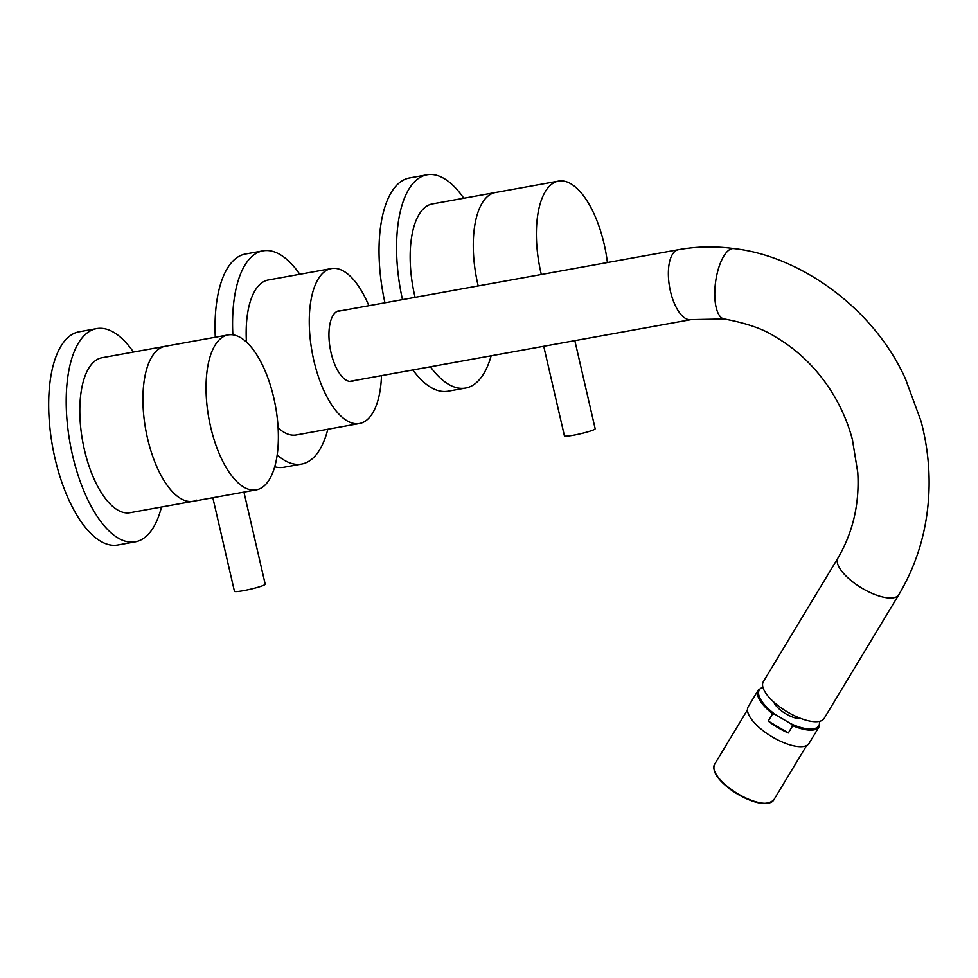 <?xml version="1.0" encoding="UTF-8"?>
<svg xmlns="http://www.w3.org/2000/svg" width="978" height="978" viewBox="0 0 978 978"><rect width="100%" height="100%" fill="white"/><g stroke="black" fill="none" stroke-linecap="round" stroke-linejoin="round"><path stroke-width="1.47" d="M274.684 466.812A108.35 46.589 79.7 0 0 284.072 467.252L301.603 464.085A108.35 46.589 79.7 0 0 327.826 429.256M277.153 454.917A108.35 46.589 79.7 0 0 301.603 464.085M299.794 274.292A108.35 46.589 79.7 0 0 263.033 250.857A108.35 46.589 79.7 0 0 232.862 334.806M263.033 250.857L245.502 254.023A108.35 46.589 79.7 0 0 215.294 337.239M341.359 310.686A35.917 15.44 79.7 0 0 339.036 310.711A35.917 15.44 79.7 0 0 331.041 352.703A35.917 15.44 79.7 0 0 351.823 381.396A35.917 15.44 79.7 0 0 353.999 380.601M278.094 427.863A78.741 33.863 79.7 0 0 296.334 434.953L359.452 423.535A78.741 33.863 79.7 0 0 381.493 375.625M368.853 305.711A78.741 33.863 79.7 0 0 331.42 268.571A78.741 33.863 79.7 0 0 313.877 360.625A78.741 33.863 79.7 0 0 359.452 423.535M331.42 268.571L268.302 279.989A78.741 33.863 79.7 0 0 246.432 341.994M412.875 369.953A108.35 46.589 79.7 0 0 448.083 391.2L465.614 388.034A108.35 46.589 79.7 0 0 491.152 355.796M430.406 366.774A108.35 46.589 79.7 0 0 465.614 388.034M463.804 198.241A108.35 46.589 79.7 0 0 427.044 174.805A108.35 46.589 79.7 0 0 402.484 299.635M427.044 174.805L409.513 177.972A108.35 46.589 79.7 0 0 384.953 302.801M133.448 352.043A108.35 46.589 79.7 0 0 96.688 328.608L79.157 331.786A108.35 46.589 79.7 0 0 55.012 458.462A108.35 46.589 79.7 0 0 117.727 545.015L135.257 541.836A108.35 46.589 79.7 0 0 161.48 507.02M96.688 328.608A108.35 46.589 79.7 0 0 72.543 455.283A108.35 46.589 79.7 0 0 135.257 541.836M228.192 334.904A78.741 33.863 79.7 0 0 210.649 426.97A78.741 33.863 79.7 0 0 256.224 489.868A78.741 33.863 79.7 0 0 273.767 397.814A78.741 33.863 79.7 0 0 228.192 334.904L101.957 357.74A78.741 33.863 79.7 0 0 98.35 358.889A78.741 33.863 79.7 0 0 83.485 445.54A78.741 33.863 79.7 0 0 129.988 512.716L193.106 501.298A78.741 33.863 79.7 0 0 196.712 500.149M161.468 347.471A78.741 33.863 79.7 0 0 146.602 434.122A78.741 33.863 79.7 0 0 193.106 501.298A78.741 33.863 79.7 0 1 147.531 438.389A78.741 33.863 79.7 0 1 165.074 346.322A78.741 33.863 79.7 0 0 161.468 347.471M607.411 262.556A78.741 33.863 79.7 0 0 604.123 243.999A78.741 33.863 79.7 0 0 558.548 181.101L432.313 203.937A78.741 33.863 79.7 0 0 428.706 205.074A78.741 33.863 79.7 0 0 415.088 297.349M491.824 193.656A78.741 33.863 79.7 0 0 478.205 285.931A78.741 33.863 79.7 0 1 477.887 284.574A78.741 33.863 79.7 0 1 495.43 192.519A78.741 33.863 79.7 0 0 491.824 193.656M193.106 501.298L256.224 489.868M558.548 181.101A78.741 33.863 79.7 0 0 541.005 273.155A78.741 33.863 79.7 0 0 541.323 274.512M243.938 492.093L265.197 584.184A15.782 1.577 167 0 1 252.177 588.805A15.782 1.577 167 0 1 235.05 591.568A15.782 1.577 167 0 1 234.439 591.287L212.825 497.716M574.844 340.65L595.174 428.755A15.782 1.577 167 0 1 593.536 429.892A15.782 1.577 167 0 1 576.409 434.66A15.782 1.577 167 0 1 564.416 435.858L543.731 346.273M824.161 718.39A35.526 13.484 -148.9 0 1 821.483 720.676A35.526 13.484 -148.9 0 1 783.036 709.184A35.526 13.484 -148.9 0 1 763.341 681.666L837.999 557.973A35.526 13.484 -148.9 0 0 857.694 585.492A35.526 13.484 -148.9 0 0 896.141 596.983A35.526 13.484 -148.9 0 1 896.141 596.983A35.526 13.484 -148.9 0 0 898.819 594.697L824.161 718.39M748.39 706.434A35.526 13.484 31.1 0 0 748.243 706.678A35.526 13.484 31.1 0 0 748.097 706.935A35.526 13.484 31.1 0 0 772.009 736.776A35.526 13.484 31.1 0 0 809.063 743.402A35.526 13.484 31.1 0 0 809.209 743.146M792.73 725.688L788.341 732.962A35.526 13.484 -148.9 0 1 768.256 721.067L772.644 713.793L775.334 714.539L790.799 723.696L792.73 725.688A35.526 13.484 -148.9 0 0 819.063 726.825L819.698 721.287M773.806 702.045A17.763 6.736 31.1 0 0 785.542 713.622A17.763 6.736 31.1 0 0 801.251 718.61M768.256 721.067L788.341 732.962M336.86 311.505L678.353 249.72A35.526 15.281 79.7 0 0 676.739 250.234A35.526 15.281 79.7 0 0 670.431 291.224A35.526 15.281 79.7 0 0 690.994 319.635L724.282 318.987C746.801 323.229 763.769 329.146 775.187 336.762C794.442 347.936 810.994 362.948 824.845 381.799C837.608 399.33 846.789 418.584 852.4 439.562L857.779 472.618C859.601 503.756 852.999 532.203 837.999 557.973M678.353 249.72C696.666 246.432 715.175 246.053 733.879 248.595A35.526 13.619 97.8 0 0 730.542 249.158A35.526 13.619 97.8 0 0 715.114 286.163A35.526 13.619 97.8 0 0 724.282 318.987M819.209 726.581A35.526 13.484 -148.9 0 1 819.063 726.825L809.063 743.402M772.644 713.793A35.526 13.484 -148.9 0 1 758.097 690.37A35.526 13.484 -148.9 0 1 758.243 690.113L762.84 686.972M762.926 687.265A34.731 13.179 31.1 0 0 759.16 690.138A34.731 13.179 31.1 0 0 775.334 714.539M790.799 723.696A34.731 13.179 31.1 0 0 819.405 721.361M730.211 788.684A34.536 13.105 31.1 0 0 773.684 800.102C765.432 806.764 750.884 803.121 730.053 789.173C717.143 779.16 711.972 770.909 714.551 764.405A34.536 13.105 31.1 0 0 730.211 788.684M767.828 803.195A33.753 12.812 -148.9 0 1 730.15 789.16M730.04 789.087A33.753 12.812 -148.9 0 1 714.539 771.031M733.879 248.595C799.808 255.796 873.916 308.204 905.53 379.012L921.007 421.127C926.716 442.569 929.418 464.244 929.1 486.139C928.366 525.699 918.269 561.885 898.819 594.697M349.513 381.408L690.994 319.635M748.243 706.678L758.243 690.113M773.684 800.102L806.593 745.591M714.551 764.405L747.449 709.894"/></g></svg>
